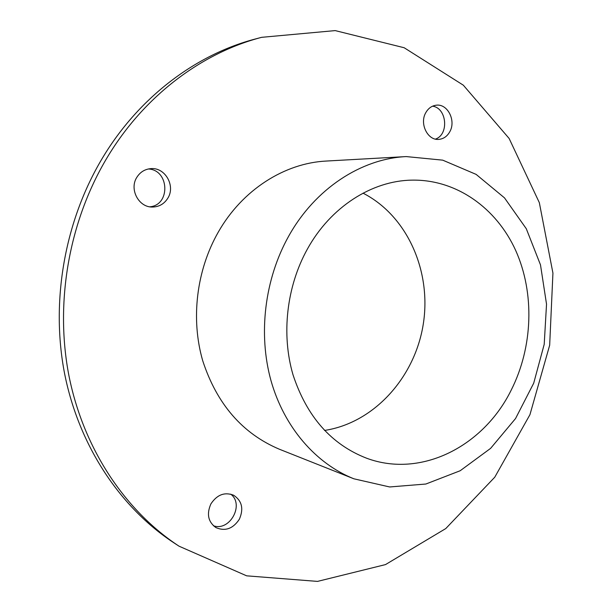 <?xml version="1.0" encoding="UTF-8"?>
<svg xmlns="http://www.w3.org/2000/svg" width="612" height="612" viewBox="0 0 612 612"><rect width="100%" height="100%" fill="white"/><g stroke="black" fill="none" stroke-linecap="round" stroke-linejoin="round"><path stroke-width="0.92" d="M239.353 519.236C233.011 528.776 225.201 531.56 215.898 527.59C208.103 521.868 206.451 513.965 210.918 503.875C217.046 494.687 224.612 491.803 233.623 495.23C241.97 500.784 243.874 508.786 239.353 519.236M213.374 525.731C229.806 531.782 244.678 504.441 230.701 494.136M449.721 131.871C447.142 136.384 443.562 138.878 438.972 139.36C427.757 140.837 419.189 123.624 425.83 112.608C428.301 108.316 431.697 105.861 436.027 105.233C447.533 103.298 456.384 120.74 449.721 131.871M435.446 139.1C449.193 134.594 446.951 108.033 432.585 106.182M167.826 198.181C164.192 203.957 159.043 206.91 152.388 207.04C138.74 207.437 129.071 189.284 136.805 177.373C140.148 172.079 144.837 169.164 150.873 168.637C165.148 167.191 175.743 185.91 167.826 198.181M149.871 206.81C170.687 205.051 169.371 169.884 148.372 168.973M179.033 546.187L173.923 542.844C120.579 507.822 79.162 446.462 64.665 373.978C50.49 301.464 64.612 221.054 102.518 157.934C139.085 96.956 196.23 54.323 255.755 38.885L261.661 37.324C201.708 52.877 144.08 95.908 107.192 157.513C68.942 221.276 54.675 302.535 68.949 375.783C83.553 448.994 125.299 510.913 179.033 546.187L246.651 575.831L317.506 581.4L385.491 564.593L445.773 528.569L494.756 477.207L529.938 414.691L549.668 345.229L552.934 273.105L539.333 202.656L509.115 138.442L463.33 85.19L404.157 47.736L335.185 30.6L261.661 37.324M406.223 156.58L326.349 161.048C284.679 163.044 242.344 189.766 218.316 232.047C196.452 270.252 190.592 318.982 202.733 360.782C216.908 404.157 242.505 433.663 279.539 449.292L353.897 478.806L389.645 486.961L425.853 484.031L460.178 470.743L490.617 448.359L515.541 418.547L533.702 383.188L544.206 344.342L546.531 304.172L540.495 264.889L526.289 228.72L504.487 197.86L476.128 174.389L442.713 160.153L406.223 156.58C361.294 158.707 315.126 188.588 288.696 236.14C264.652 279.095 257.989 333.953 271.017 380.725C284.236 427.467 315.953 463.689 353.897 478.806M511.219 390.089C483.656 446.202 421.263 478.538 366.642 458.227C331.337 444.519 306.788 416.68 292.987 374.712C281.168 334.267 286.6 286.508 307.385 249.069C330.595 206.91 371.92 180.754 411.799 180.135C456.376 179.247 496.485 208.034 515.725 250.545C534.85 293.24 532.93 347.096 511.219 390.089M324.513 430.443C373.94 422.923 414.661 377.635 423.183 324.697C431.85 271.774 407.554 215.929 363.038 193.162"/></g></svg>
